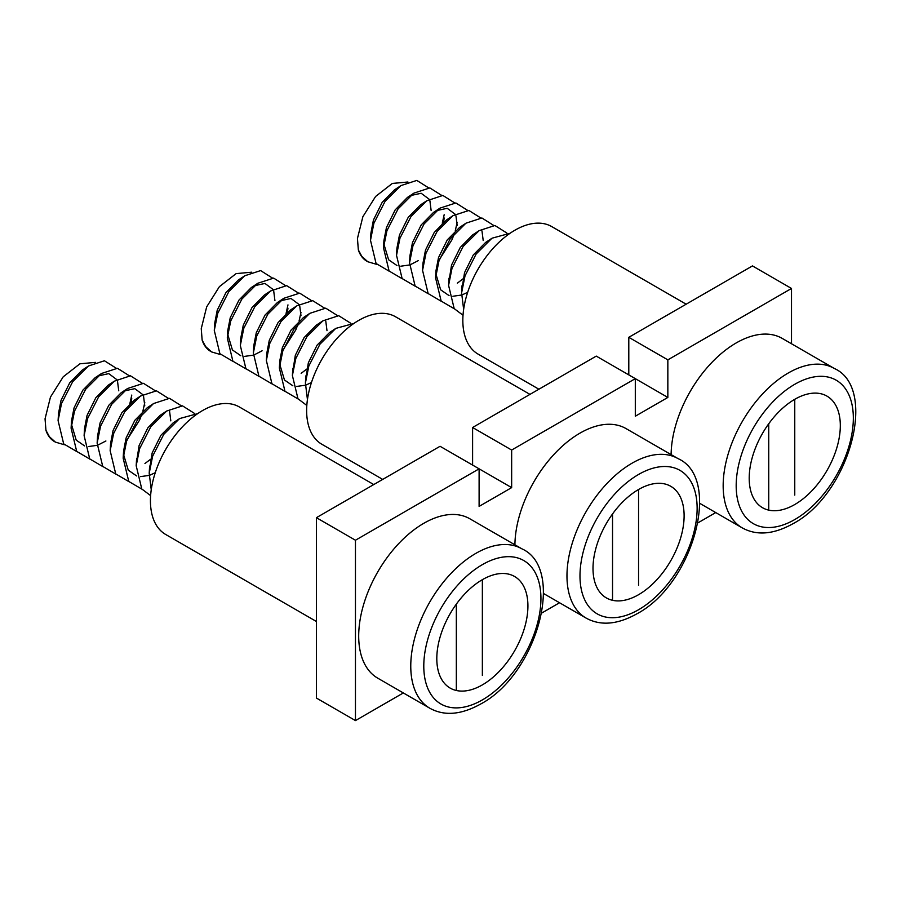 <?xml version="1.0" encoding="UTF-8"?>
<svg xmlns="http://www.w3.org/2000/svg" width="901" height="901" viewBox="0 0 901 901"><rect width="100%" height="100%" fill="white"/><g stroke="black" fill="none" stroke-linecap="round" stroke-linejoin="round"><path stroke-width="1.35" d="M794.761 495.111L794.761 399.312A64.433 37.2 120 0 0 752.673 456.097A64.433 37.2 120 0 0 762.55 507.725A64.433 37.2 120 0 0 794.761 504.526A64.433 37.2 120 0 0 836.849 447.752A64.433 37.2 120 0 0 826.972 396.125A64.433 37.2 120 0 0 794.761 399.312M768.733 423.785L768.733 510.124M428.707 187.904L416.825 180.414L401.013 185.561L394.503 189.852L382.17 202.376L373.431 220.013L370.908 233.1L370.491 240.274L376.077 263.509L389.255 271.246M431.129 210.44L429.912 200.855M429.214 199.279L421.172 193.264L410.529 195.573M441.715 195.427L429.845 187.926L414.021 193.084L407.522 197.364L395.179 209.888L386.45 227.525L383.916 240.612L383.499 247.786L389.097 271.021L402.274 278.758M383.86 243.957L388.613 259.77L396.981 265.536M400.866 266.189L409.459 264.984M410.451 264.646L418.301 260.614M443.686 222.04L444.148 217.952M423.549 203.097L420.53 204.876L408.198 217.4L399.458 235.037L396.936 248.124L396.519 255.298L402.116 278.544L415.293 286.27M457.167 225.475L455.951 215.891M455.253 214.314L447.211 208.3L436.568 210.609M467.754 210.451L455.872 202.962L440.06 208.108L433.55 212.388L421.217 224.912L412.478 242.56L409.955 255.647L409.538 262.822L415.124 286.056L428.313 293.794M480.774 217.963L468.892 210.474L453.079 215.621L446.569 219.912L434.237 232.435L425.497 250.073L422.974 263.16L422.558 270.334L428.144 293.568L441.321 301.306M457.348 283.162L462.889 278.938M483.195 240.499L481.979 230.915M493.782 225.487L481.911 217.986L466.087 223.144L459.589 227.424L447.245 239.948L438.517 257.585L435.983 270.672L435.566 277.846L441.163 301.08L454.341 308.818M435.926 274.017L440.679 289.829L449.047 295.596M452.933 296.249L461.515 295.044M462.517 294.706L467.675 292.318M475.615 233.156L472.597 234.936L460.265 247.46L451.525 265.097L448.946 281.529M510.079 233.269L492.126 238.168L485.616 242.448L473.284 254.983L464.544 272.62L461.954 289.052M400.675 185.786L385.042 201.396L373.904 223.234L370.491 240.274M442.278 223.245L444.17 214.708M413.683 193.298L398.062 208.908L386.923 230.746L383.499 247.786M439.451 259.465L451.975 239.734L454.408 233.517M455.287 230.757L457.179 222.22M454.735 202.939L442.853 195.438L426.702 200.822L411.07 216.42L399.943 238.258L396.519 255.298M439.722 208.334L424.089 223.932L412.962 245.77L409.538 262.822M452.741 215.846L437.109 231.456L425.97 253.294L422.558 270.334M465.749 223.358L450.128 238.968L438.99 260.806L435.566 277.846M506.801 232.999L494.919 225.498L479.107 230.656L463.137 246.48L452.009 268.318L448.585 285.358L454.183 308.604L463.024 315.26M491.788 238.393L476.156 253.992L465.029 275.841L461.605 292.881L463.643 309.381M407.916 182.002L392.318 183.444L375.604 196.463L362.866 216.713L357.449 238.472L358.339 249.904L361.808 256.368L367.811 261.752L376.787 264.398M367.811 261.752L366.853 261.2A48.778 28.168 -60 0 1 358.339 249.904M699.829 503.389L742.233 527.873A92.037 53.136 -60 0 1 728.121 454.127A92.037 53.136 -60 0 1 788.251 373.014A92.037 53.136 -60 0 1 834.27 368.453L782.203 338.393A92.037 53.136 120 0 0 736.185 342.954A92.037 53.136 120 0 0 671.11 454.611M538.899 389.221L478.093 354.116A73.634 42.516 -60 0 1 466.797 295.111A73.634 42.516 -60 0 1 514.899 230.228A73.634 42.516 -60 0 1 551.716 226.579L686.157 304.2M382.7 479.4L321.894 444.294A73.634 42.516 -60 0 1 310.597 385.29A73.634 42.516 -60 0 1 358.699 320.407A73.634 42.516 -60 0 1 395.516 316.758L529.957 394.379M316.397 621.487L165.694 534.484A73.634 42.516 -60 0 1 154.398 475.48A73.634 42.516 -60 0 1 202.511 410.586A73.634 42.516 -60 0 1 239.317 406.948L373.757 484.558M638.561 585.29L638.561 489.502A64.433 37.2 120 0 0 596.473 546.276A64.433 37.2 120 0 0 606.35 597.904A64.433 37.2 120 0 0 638.561 594.705A64.433 37.2 120 0 0 680.649 537.931A64.433 37.2 120 0 0 670.772 486.303A64.433 37.2 120 0 0 638.561 489.502M612.534 513.964L612.534 600.303M272.507 278.094L260.626 270.593L244.813 275.751L238.303 280.031L225.971 292.555L217.231 310.192L214.708 323.279L214.292 330.453L219.878 353.688L233.066 361.425M274.929 300.619L273.713 291.034M273.014 289.458L264.973 283.443L254.33 285.752M285.527 285.606L273.645 278.105L257.821 283.263L251.323 287.543L238.99 300.067L230.251 317.704L227.716 330.791L227.3 337.965L232.897 361.211L246.074 368.937M227.66 334.136L232.413 349.948L240.781 355.715M244.667 356.368L253.26 355.163M254.251 354.825L262.101 350.804M287.487 312.219L287.948 308.142M267.349 293.275L264.331 295.055L251.998 307.579L243.259 325.227L240.736 338.303L240.319 345.488L245.917 368.723L259.094 376.449M300.968 315.654L299.751 306.07M299.053 304.493L291.012 298.479L280.369 300.788M311.555 300.63L299.673 293.14L283.86 298.287L277.35 302.578L265.018 315.102L256.278 332.739L253.755 345.826L253.339 353.001L258.925 376.235L272.113 383.972M324.574 308.153L312.692 300.652L296.88 305.811L290.37 310.09L278.037 322.614L269.298 340.251L266.775 353.338L266.358 360.513L271.944 383.747L285.121 391.485M301.148 373.341L306.689 369.117M326.995 330.678L325.779 321.105M337.593 315.665L325.712 308.165L309.888 313.323L303.389 317.603L291.046 330.126L282.317 347.763L279.783 360.85L279.366 368.025L284.964 391.271L298.141 398.997M279.727 364.195L284.479 380.008L292.848 385.774M296.733 386.428L305.326 385.223M306.317 384.885L311.476 382.497M319.416 323.335L316.397 325.115L304.065 337.638L295.325 355.287L292.746 371.719M353.879 323.448L335.927 328.347L329.417 332.638L317.084 345.162L308.345 362.799L305.754 379.231M244.475 275.965L228.843 291.575L217.704 313.413L214.292 330.453M286.079 313.424L287.971 304.887M257.483 283.477L241.862 299.087L230.724 320.925L227.3 337.965M283.252 349.644L295.776 329.912L298.208 323.696M299.087 320.936L300.979 312.399M298.535 293.118L286.653 285.628L270.503 291L254.87 306.599L243.743 328.437L240.319 345.488M283.522 298.513L267.89 314.122L256.762 335.96L253.339 353.001M296.542 306.025L280.909 321.634L269.771 343.472L266.358 360.513M309.55 313.548L293.929 329.147L282.79 350.985L279.366 368.025M350.602 323.177L338.72 315.688L322.907 320.835L306.937 336.659L295.81 358.497L292.386 375.548L297.983 398.783L306.824 405.45M335.589 328.572L319.956 344.182L308.829 366.02L305.405 383.06L307.444 399.571M251.717 272.192L236.118 273.622L219.405 286.642L206.667 306.892L201.25 328.651L202.139 340.082L205.608 346.547L211.611 351.931L220.587 354.589M211.611 351.931L210.654 351.379A48.778 28.168 -60 0 1 202.139 340.082M482.362 675.468L482.362 579.681A64.433 37.2 120 0 0 440.274 636.455A64.433 37.2 120 0 0 450.151 688.082A64.433 37.2 120 0 0 482.362 684.895A64.433 37.2 120 0 0 524.45 628.121A64.433 37.2 120 0 0 514.572 576.482A64.433 37.2 120 0 0 482.362 579.681M456.334 604.143L456.334 690.481M116.308 368.272L104.426 360.772L88.613 365.93L82.104 370.21L69.771 382.734L61.031 400.371L58.509 413.458L58.092 420.632L63.678 443.866L76.867 451.604M118.741 390.797L117.513 381.224M116.815 379.636L108.773 373.622L98.13 375.942M129.327 375.785L117.445 368.284L101.622 373.442L95.123 377.722L82.791 390.246L74.051 407.883L71.517 420.97L71.1 428.155L76.698 451.39L89.875 459.116M71.461 424.315L76.213 440.127L84.581 445.894M88.467 446.547L97.06 445.342M98.051 445.004L105.901 440.983M131.287 402.398L131.749 398.321M111.15 383.454L108.131 385.234L95.799 397.769L87.059 415.406L84.536 428.493L84.12 435.667L89.717 458.902L102.894 466.639M144.768 405.833L143.552 396.249M142.854 394.672L134.812 388.658L124.169 390.966M155.355 390.82L143.473 383.319L127.66 388.477L121.151 392.757L108.818 405.281L100.079 422.918L97.556 436.005L97.139 443.179L102.725 466.414L115.914 474.151M168.374 398.332L156.492 390.831L140.68 395.99L134.17 400.269L121.838 412.793L113.098 430.43L110.575 443.517L110.159 450.691L115.745 473.926L128.933 481.663M144.948 463.531L150.501 459.307M170.807 420.868L169.579 411.284M181.394 405.844L169.512 398.343L153.688 403.502L147.19 407.781L134.857 420.305L126.117 437.954L123.583 451.029L123.167 458.215L128.764 481.449L141.941 489.175M123.527 454.386L128.28 470.187L136.648 475.953M140.533 476.618L149.127 475.401M150.118 475.064L155.276 472.676M163.216 413.514L160.198 415.305L147.865 427.829L139.126 445.466L136.547 461.898M197.679 413.638L179.727 418.537L173.217 422.817L160.885 435.341L152.145 452.978L149.555 469.41M88.275 366.144L72.643 381.754L61.505 403.592L58.092 420.632M129.879 403.603L131.771 395.066M101.284 373.667L85.663 389.266L74.524 411.104L71.1 428.155M127.052 439.823L139.576 420.091L142.009 413.874M142.887 411.126L144.779 402.578M142.335 383.297L130.454 375.807L114.303 381.179L98.671 396.778L87.543 418.627L84.12 435.667M127.323 388.691L111.69 404.301L100.563 426.139L97.139 443.179M140.342 396.203L124.71 411.813L113.571 433.651L110.159 450.691M153.35 403.727L137.729 419.325L126.591 441.163L123.167 458.215M194.402 413.356L182.52 405.867L166.708 411.014L150.737 426.849L139.61 448.687L136.186 465.727L141.784 488.961L150.625 495.629M179.389 418.751L163.757 434.361L152.629 456.199L149.206 473.239L151.244 489.75M95.517 362.371L79.919 363.801L63.205 376.821L50.467 397.071L45.05 418.83L45.94 430.261L49.409 436.726L55.412 442.121L64.388 444.767M55.412 442.121L54.454 441.569A48.778 28.168 -60 0 1 45.94 430.261M543.63 593.568L586.033 618.052A92.037 53.136 -60 0 1 571.921 544.305A92.037 53.136 -60 0 1 632.052 463.193A92.037 53.136 -60 0 1 678.07 458.632L626.004 428.572A92.037 53.136 120 0 0 579.985 433.133A92.037 53.136 120 0 0 514.91 544.801M423.785 523.312A92.037 53.136 120 0 0 363.655 604.425A92.037 53.136 120 0 0 377.767 678.183L429.833 708.242A92.037 53.136 -60 0 1 415.721 634.484A92.037 53.136 -60 0 1 475.852 553.372A92.037 53.136 -60 0 1 521.87 548.822L469.804 518.762A92.037 53.136 120 0 0 423.785 523.312M472.597 427.502L511.655 450.038L635.306 378.645L667.844 397.442L635.306 416.228L635.306 378.645L596.259 356.109L472.597 427.502L472.597 465.074M355.456 720.586L316.397 698.038L316.397 517.681L440.06 446.288L511.655 487.621L479.107 506.407L479.107 468.835L355.456 540.228L355.456 720.586L403.344 692.937M511.655 450.038L511.655 487.621M791.506 343.765L791.506 288.466L752.459 265.919L628.797 337.312L628.797 374.895M628.797 337.312L667.844 359.859L667.844 397.442M791.506 288.466L667.844 359.859M698.095 522.771L715.732 512.579M541.895 612.95L559.532 602.758M316.397 517.681L355.456 540.228M794.761 384.288A82.836 47.832 120 0 0 736.185 485.74A82.836 47.832 120 0 0 794.761 519.562A82.836 47.832 120 0 0 853.337 418.109A82.836 47.832 120 0 0 794.761 384.288M638.561 474.467A82.836 47.832 120 0 0 579.985 575.919A82.836 47.832 120 0 0 638.561 609.74A82.836 47.832 120 0 0 697.137 508.288A82.836 47.832 120 0 0 638.561 474.467M482.362 564.645A82.836 47.832 120 0 0 423.785 666.098A82.836 47.832 120 0 0 482.362 699.919A82.836 47.832 120 0 0 540.938 598.467A82.836 47.832 120 0 0 482.362 564.645M426.702 200.822L420.677 204.786M478.769 230.881L472.743 234.846M448.585 285.358L449.002 278.184M461.605 292.881L462.022 285.707M742.233 527.873C756.649 535.847 773.531 534.484 792.857 523.774C849.666 494.086 878.419 387.993 834.27 368.453M270.503 291L264.477 294.965M322.569 321.06L316.544 325.024M292.386 375.548L292.802 368.363M305.405 383.06L305.822 375.886M114.303 381.179L108.278 385.144M166.37 411.239L160.344 415.203M136.186 465.727L136.603 458.553M149.206 473.239L149.622 466.065M586.033 618.052C600.449 626.026 617.331 624.663 636.658 613.953C693.466 584.276 722.219 478.172 678.07 458.632M429.833 708.242C444.249 716.216 461.132 714.842 480.458 704.132C537.266 674.455 566.019 568.351 521.87 548.822"/></g></svg>
